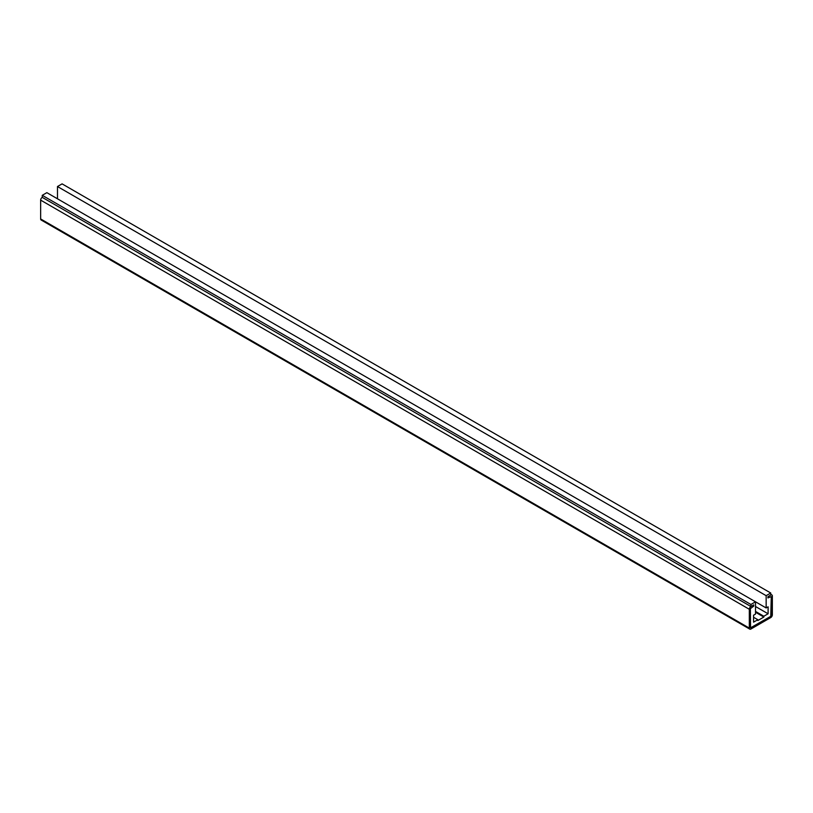 <?xml version="1.0" encoding="UTF-8"?>
<svg xmlns="http://www.w3.org/2000/svg" width="813" height="813" viewBox="0 0 813 813"><rect width="100%" height="100%" fill="white"/><g stroke="black" fill="none" stroke-linecap="round" stroke-linejoin="round"><path stroke-width="1.22" d="M770.754 593.012L766.151 595.675L766.151 607.951L755.521 601.813L750.917 604.476L750.917 606.518L753.742 604.882L753.742 606.112L750.379 608.663L750.379 627.484L750.917 627.788L770.754 616.335L771.283 615.411L771.283 596.59L767.919 597.921L767.919 596.701L770.754 595.065L770.754 593.012L62.083 183.87L57.479 186.533L57.479 198.799M766.151 595.675L57.479 186.533M766.151 607.951L768.102 606.823L768.102 613.774L755.521 606.518M768.102 613.774L763.844 616.234L755.521 611.427M763.844 616.234L763.844 617.057L755.521 612.24M763.844 617.057L757.818 620.532L757.818 619.709L753.57 617.26M757.818 619.709L753.57 622.169L753.57 615.207L755.521 614.089L755.521 601.813L46.849 192.661L42.246 195.323L42.246 197.366A2.256 1.301 120 0 0 40.65 200.13L40.65 218.951A2.256 1.301 120 0 0 41.117 219.988L749.789 629.13A2.256 1.301 -60 0 1 749.322 628.103L40.65 218.951M750.917 604.476L42.246 195.323M749.789 629.13A2.256 1.301 -60 0 0 750.917 629.018L770.754 617.565A2.256 1.301 -60 0 0 772.35 614.801L772.35 595.98A2.256 1.301 -60 0 0 771.883 594.953A2.256 1.301 -60 0 0 770.754 595.065L767.919 596.701L767.919 597.921L771.283 596.59L770.754 616.335L750.541 627.829L750.379 608.663L753.742 606.112L753.742 604.882L750.917 606.518L42.246 197.366L750.917 606.518A2.256 1.301 -60 0 0 749.322 609.283L749.322 628.103M749.322 609.283L40.65 200.13M750.917 627.788L750.379 627.484M771.883 594.953L770.754 594.293"/></g></svg>
